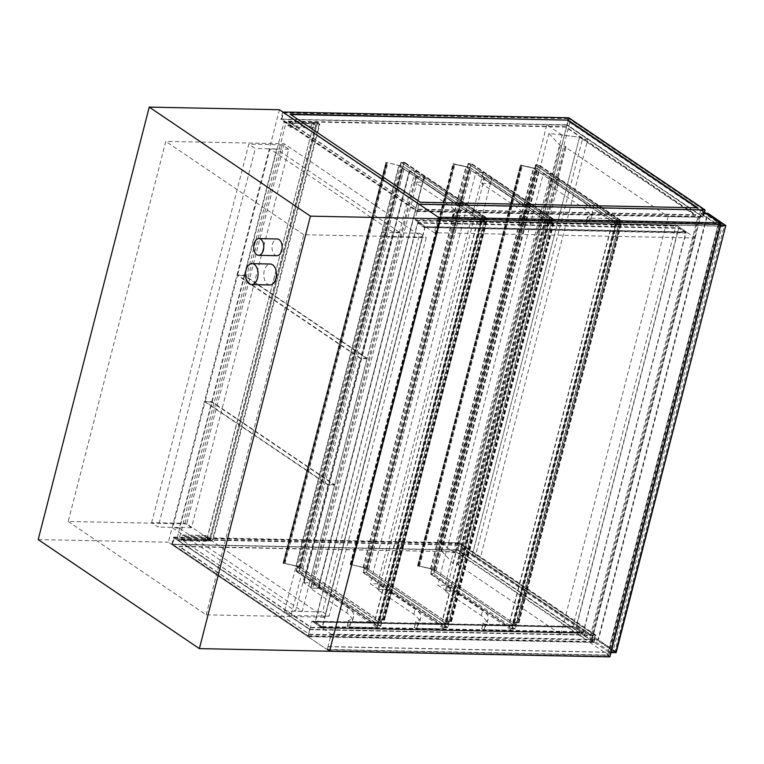 <?xml version="1.0" encoding="UTF-8"?>
<svg xmlns="http://www.w3.org/2000/svg" width="764" height="764" viewBox="0 0 764 764"><rect width="100%" height="100%" fill="white"/><g stroke="black" fill="none" stroke-linecap="round" stroke-linejoin="round"><path stroke-width="0.57" stroke-dasharray="3.82 2.86" d="M276.931 255.701A8.366 5.042 91.2 0 1 272.051 247.23A8.366 5.042 91.2 0 1 277.265 238.97M269.921 284.943A10.457 6.303 91.2 0 1 263.819 274.362A10.457 6.303 91.2 0 1 270.341 264.029M700.722 209.852L589.684 642.323L307.978 636.651L171.728 544.474L457.77 550.233L594.02 642.409L307.978 636.651L329.551 651.243L168.367 542.201L279.414 109.73M284.284 143.756L186.683 523.865L324.671 617.216L422.272 237.107L284.284 143.756L165.798 141.378L68.197 521.487L186.683 523.865M68.197 521.487L206.184 614.839L324.671 617.216M206.184 614.839L303.786 234.729L422.272 237.107M303.786 234.729L165.798 141.378M38.2 539.585L168.367 542.201M334.632 485.178L302.267 611.238L179.359 528.086L211.723 402.026L334.632 485.178L327.957 485.044L205.048 401.893L172.683 527.953L295.592 611.104L327.957 485.044M211.723 402.026L205.048 401.893M302.267 611.238L295.592 611.104M179.359 528.086L172.683 527.953M185.012 523.359L282.212 144.797L288.706 149.19L191.506 527.752L185.012 523.359L151.635 522.691L158.129 527.084L255.329 148.522L248.835 144.129L151.635 522.691M191.506 527.752L158.129 527.084M282.212 144.797L248.835 144.129M288.706 149.19L255.329 148.522M415.033 182.033L416.428 176.599L415.033 182.033L423.38 182.195L481.358 221.426L453.988 220.872A1.671 0.487 -165.6 0 1 452.25 220.49A1.671 0.487 -165.6 0 1 451.438 219.831A1.671 0.487 -165.6 0 1 451.696 219.65A43.94 12.749 14.4 0 0 456.557 215.61A43.94 12.749 14.4 0 0 451.008 206.805L414.833 182.329M416.428 176.599L424.774 176.77L482.752 215.992L455.382 215.438A1.671 0.487 -165.6 0 1 453.644 215.056A1.671 0.487 -165.6 0 1 452.832 214.397A1.671 0.487 -165.6 0 1 453.09 214.226A43.94 12.749 14.4 0 0 457.951 210.186A43.94 12.749 14.4 0 0 452.403 201.381L416.227 176.904M452.403 201.381L451.008 206.805M482.752 215.992L481.358 221.426L482.456 217.157L485.789 217.224L484.357 221.484L485.36 217.606L482.686 217.549L401.281 162.484L399.954 166.351L401.052 162.083L404.385 162.149L403.296 166.418L403.955 162.531L401.281 162.484L296.422 570.899L299.087 570.956L300.424 567.089L299.326 571.348L295.983 571.281L297.081 567.022L296.422 570.899L299.087 570.956L403.955 162.531L401.281 162.484L482.456 217.396L485.121 217.444L403.955 162.531L485.36 217.606M424.774 176.77L423.38 182.195M453.09 214.226L451.696 219.65M311.96 582.999L310.566 588.423L311.96 582.999L348.136 607.476A43.94 12.749 14.4 0 1 353.684 616.281L352.29 621.705A43.94 12.749 14.4 0 0 346.741 612.9L310.566 588.423M312.161 582.693L320.508 582.865L378.486 622.087L351.115 621.543A1.671 0.487 -165.6 0 1 349.377 621.161A1.671 0.487 -165.6 0 1 348.565 620.492A1.671 0.487 -165.6 0 1 348.823 620.32A43.94 12.749 14.4 0 0 353.684 616.281M346.741 612.9L348.136 607.476M310.767 588.127L319.113 588.299L377.091 627.521L349.721 626.967A1.671 0.487 -165.6 0 1 347.983 626.585A1.671 0.487 -165.6 0 1 347.171 625.926A1.671 0.487 -165.6 0 1 347.429 625.754L348.823 620.32M377.091 627.521L378.82 622.097L297.416 567.022M319.113 588.299L320.508 582.865M347.429 625.754A43.94 12.749 14.4 0 0 352.29 621.705M318.416 587.822L424.077 176.293L318.111 588.27L318.416 587.822L311.225 582.961L303.671 582.521L409.332 170.993L416.886 171.432L311.225 582.961M318.111 588.27L312.772 588.165L418.433 176.637L423.772 176.751M424.077 176.293L416.886 171.432M418.433 176.637L409.542 171.289M416.733 176.15L311.072 587.678L312.772 588.165M311.072 587.678L303.881 582.808M484.357 221.484L403.153 166.323L385.954 162.34L398.846 165.492L401.358 167.192L399.209 165.626L402.943 166.399L300.071 567.069L301.427 567.986L404.299 167.316M378.82 622.097L377.817 625.974L380.491 626.031L381.819 622.154L484.691 221.493L403.296 166.418M485.789 217.224L404.385 162.149M482.456 217.157L401.052 162.083M482.686 217.549L481.358 221.426L399.954 166.351M481.692 221.426L400.288 166.361M300.424 567.089L381.819 622.154L378.81 620.12L384.493 620.12L383.222 619.594L380.109 619.69L383.91 620.062L378.237 619.948L381.255 621.991L378.581 621.934L375.009 619.738L378.486 622.087L381.819 622.154L380.73 626.423L377.387 626.356L378.486 622.087L297.081 567.022M377.387 626.356L295.983 571.281M380.73 626.423L299.326 571.348M381.484 622.144L300.09 567.079M380.491 626.031L299.087 570.956L380.262 625.869L377.588 625.821L296.422 570.899L377.817 625.974M377.588 625.821L482.456 217.396M485.121 217.444L380.262 625.869M610.627 652.647L720.271 225.609L718.58 225.113L608.927 652.16L610.999 652.657M608.927 652.16L591.307 640.232L598.317 640.375L707.961 213.337M616.156 652.59L598.317 640.375M610.092 651.702L592.005 639.468L598.011 639.592L707.263 214.101L701.256 213.977L719.344 226.22L610.092 651.702L616.099 651.826L598.011 639.592M616.099 651.826L725.351 226.335L719.344 226.22M707.263 214.101L725.351 226.335M701.256 213.977L592.005 639.468M591.307 640.232L700.951 213.194L705.802 213.29M700.951 213.194L718.58 225.113M419.025 204.418L283.234 112.556L281.544 119.155L417.325 211.017L419.025 204.418L704.398 210.157L702.699 216.756L566.917 124.895L568.607 118.296L704.398 210.157M417.325 211.017L702.699 216.756M283.234 112.556L568.607 118.296M566.917 124.895L281.544 119.155M697.016 207.798L420.248 202.622L290.721 114.533M418.548 209.212L695.909 214.789L565.694 126.69L288.334 121.113L418.452 209.603L695.813 215.181L565.599 127.082L288.238 121.505L418.452 209.603M282.776 112.012L280.885 119.375L566.917 125.134L703.166 217.31L417.125 211.552L280.885 119.375M171.728 544.474L173.629 537.111L309.869 629.288L307.978 636.651L311.96 621.142L572.971 626.394L676.044 224.95L415.033 219.698L417.125 211.552M704.437 212.363L703.166 217.31M568.808 117.761L459.661 542.86L173.629 537.111M308.178 636.116L593.552 641.856L595.242 635.266L309.878 629.526L308.178 636.116L172.397 544.255L174.087 537.665L459.46 543.405L457.77 549.994L172.397 544.255M309.878 629.526L174.087 537.665M593.552 641.856L457.77 549.994M459.46 543.405L595.242 635.266M456.547 551.799L179.187 546.222L309.401 634.311L586.762 639.898L456.547 551.799L179.082 546.604L309.401 634.311M180.877 539.623L458.238 545.2L588.461 633.299L311.101 627.721L180.982 539.241L458.343 544.818L588.557 632.907L311.196 627.33L180.982 539.241M309.305 634.703L586.762 639.898M586.666 640.28L456.452 552.181M594.02 642.409L595.91 635.037L459.661 542.86L480.537 556.985L475.198 556.88L472.295 554.912L579.551 137.186L548.963 133.413L560.241 145.695L565.159 146.335L566.086 146.955L565.15 146.936L668.118 216.604L697.828 217.196L579.551 137.186L472.295 554.912L441.707 551.15L548.963 133.413M309.869 629.288L595.91 635.037M457.77 550.233L459.661 542.86L439.634 542.459L546.89 124.723L566.917 125.134L587.793 139.249L480.537 556.985M702.632 216.479L704.227 210.281L568.788 118.649L567.203 124.857L702.632 216.479L417.259 210.74L281.83 119.117L567.203 124.857M281.83 119.117L283.425 112.91L418.853 204.542L704.227 210.281M418.853 204.542L417.259 210.74M283.425 112.91L568.788 118.649M595.08 635.381L593.485 641.588L458.047 549.956L459.642 543.748L595.08 635.381L309.707 629.641L174.268 538.009L172.683 544.216L308.112 635.849L309.707 629.641M308.112 635.849L593.485 641.588M172.683 544.216L458.047 549.956M174.268 538.009L459.642 543.748M207.006 539.518L314.071 122.565L317.404 122.632L210.348 539.585L206.777 539.365L314.071 122.565M208.868 540.778L178.824 540.177L285.879 123.214L319.257 123.892L212.201 540.845L319.257 123.892L317.404 122.632L319.257 123.892L315.924 123.825L209.097 540.931L212.764 541.007L319.829 124.055L316.153 123.978L209.097 540.931M212.201 540.845L210.348 539.585L212.201 540.845M313.832 122.412L317.509 122.479L319.829 124.055M317.509 122.479L210.453 539.441L212.764 541.007M210.453 539.441L206.777 539.365M289.89 127.196L313.259 127.664L314.252 123.787L290.893 123.319L290.129 127.349L291.218 123.09L314.587 123.558L313.488 127.827L290.129 127.349M311.397 126.413L288.038 125.945L289.031 122.059L312.4 122.536L311.397 126.413L312.266 121.992L314.587 123.558M314.252 123.787L312.4 122.536M289.031 122.059L290.893 123.319M312.266 121.992L288.897 121.514L288.038 125.945M287.808 125.783L311.168 126.251M288.897 121.514L291.218 123.09M208.19 536.863L184.831 536.395L183.828 540.272L181.975 539.021L182.968 535.144L206.337 535.612L205.344 539.489L207.197 540.74L208.429 537.025L185.06 536.548L183.962 540.816L207.33 541.284L208.429 537.025M207.197 540.74L183.828 540.272M181.975 539.021L205.344 539.489M205.01 539.718L181.651 539.25L182.739 534.981L206.108 535.449L205.01 539.718L207.33 541.284M181.651 539.25L183.962 540.816M176.971 538.916L210.348 539.585L317.404 122.632L284.027 121.963L176.971 538.916L178.824 540.177M285.879 123.214L284.027 121.963M613.053 651.081L615.058 651.119L724.31 225.628L722.305 225.59L613.053 651.081L458.839 546.747L568.082 121.256L570.087 121.295L460.835 546.785L458.839 546.747M722.305 225.59L568.082 121.256M615.058 651.119L460.835 546.785M724.31 225.628L706.07 213.299M704.475 212.211L570.087 121.295M441.707 551.15L452.985 563.431L457.903 564.061L565.159 146.335M457.903 564.061L458.83 564.691L566.086 146.955M452.985 563.431L560.241 145.695M458.83 564.691L457.894 564.672L560.862 634.33L590.572 634.932L697.828 217.196M590.572 634.932L472.295 554.912L454.876 552.773L439.634 542.459M560.862 634.33L668.118 216.604M457.894 564.672L565.15 146.936M487.021 219.554L486.095 218.934L482.752 218.867L486.792 219.402L481.11 219.287L484.128 221.321L481.463 221.273L477.882 219.067L481.358 221.426L484.691 221.493L481.683 219.449L487.021 219.554L384.149 620.225M378.81 620.12L481.683 219.449M378.486 622.087L481.358 221.426M375.009 619.738L477.882 219.067M375.334 619.738L478.216 219.077M378.581 621.934L481.463 221.273M381.255 621.991L484.128 221.321M378.237 619.948L481.11 219.287M380.109 619.69L482.991 219.02M379.88 619.528L482.752 218.867M544.961 220.414L548.447 222.773L551.78 222.84L548.772 220.796L554.454 220.806L553.184 220.28L549.841 220.213L553.871 220.748L548.199 220.634L551.216 222.677L548.542 222.62L544.961 220.414L442.089 621.084L445.574 623.434L548.447 222.773L521.077 222.219A1.671 0.487 -165.6 0 1 519.339 221.837A1.671 0.487 -165.6 0 1 518.527 221.178A1.671 0.487 -165.6 0 1 518.785 221.006A43.94 12.749 14.4 0 0 523.646 216.966A43.94 12.749 14.4 0 0 518.097 208.152L481.922 183.685L483.517 177.945L481.922 183.685M379.25 584.049L377.655 589.779L379.25 584.049L387.596 584.212L445.909 623.443L444.906 627.32L447.58 627.378L448.907 623.5L447.809 627.769L444.476 627.702L445.574 623.434L448.907 623.5L445.889 621.466L451.581 621.466L450.302 620.941L447.198 621.036L450.999 621.418L445.326 621.304L448.344 623.338L445.67 623.29L442.423 621.094L545.295 220.424M445.67 623.29L548.542 222.62M448.344 623.338L551.216 222.677M445.326 621.304L548.199 220.634M447.198 621.036L550.07 220.366M446.969 620.874L549.841 220.213M445.889 621.466L548.772 220.796M448.573 623.5L367.178 568.426L448.907 623.5L552.448 218.953L549.774 218.896L468.37 163.83L363.511 572.255L366.176 572.303L471.044 163.888L468.37 163.83L467.043 167.698L468.141 163.439L471.474 163.506L470.051 167.765L471.531 168.672L470.242 167.679L453.329 164.098L469.698 167.373L453.042 163.697L465.935 166.848L468.609 168.548L466.298 166.972L470.032 167.755L471.044 163.888L468.37 163.83L549.545 218.743L552.21 218.8L471.044 163.888L552.448 218.953M620.836 221.789L615.622 221.99L618.639 224.033L615.965 223.976L612.384 221.77L615.87 224.129L619.203 224.196L616.185 222.152L621.877 222.162L617.264 221.57L620.836 221.789L517.963 622.459L518.594 622.717L512.749 622.66L515.767 624.694L513.093 624.646L509.512 622.44L512.988 624.79L516.33 624.856L513.312 622.822L518.651 622.927L517.725 622.297L514.621 622.393L517.963 622.459M446.673 585.405L445.068 591.135L446.673 585.405L455.01 585.568L513.322 624.799L512.329 628.676L515.003 628.734L516.33 624.856L515.232 629.125L511.899 629.058L615.87 224.129L588.5 223.575A1.671 0.487 -165.6 0 1 586.762 223.193A1.671 0.487 -165.6 0 1 585.95 222.534A1.671 0.487 -165.6 0 1 586.208 222.362A43.94 12.749 14.4 0 0 591.059 218.323A43.94 12.749 14.4 0 0 585.52 209.508L549.335 185.041L550.939 179.301L549.335 185.041M515.996 624.856L434.592 569.782L516.33 624.856L619.862 220.309L617.197 220.252L535.793 165.186L430.925 573.611L433.599 573.659L538.467 165.244L535.793 165.186L534.466 169.054L535.564 164.795L538.897 164.862L537.464 169.121L538.945 170.028L537.665 169.035L520.752 165.454L537.121 168.729L520.465 165.053L533.358 168.204L536.032 169.904L533.711 168.328L537.455 169.111L538.467 165.244L535.793 165.186L616.959 220.099L619.633 220.156L538.467 165.244L619.862 220.309M513.312 622.822L616.185 222.152M514.392 622.23L617.264 221.57M514.621 622.393L617.493 221.722M512.749 622.66L615.622 221.99M515.767 624.694L618.639 224.033M513.093 624.646L615.965 223.976M509.846 622.45L612.718 221.78M509.512 622.44L612.384 221.77M301.427 567.986L300.137 567.031L403.153 166.323M300.281 566.993L283.282 563.058L299.755 566.764L402.628 166.094M300.3 567.06L403.172 166.39M300.137 567.031L403.01 166.361M301.57 567.986L404.442 167.326M299.755 566.764L283.081 563.011L295.974 566.162L298.648 567.862L296.337 566.296L399.209 165.626M296.337 566.296L300.071 567.069M298.648 567.862L401.53 167.192M298.485 567.853L401.358 167.192M295.974 566.162L398.846 165.492M385.954 162.34L283.081 563.039L385.954 162.34M387.176 162.627L284.294 563.288L387.176 162.627M299.736 566.697L402.618 166.027M386.966 162.579L284.093 563.249L386.966 162.579M366.844 568.11L350.17 564.357L363.062 567.509L365.574 569.209L363.416 567.642L368.659 569.333L367.369 568.34L350.37 564.415L366.844 568.11L469.717 167.44M367.369 568.34L470.242 167.679M367.379 568.406L470.261 167.746M367.226 568.378L470.099 167.708M368.659 569.333L471.531 168.672M368.515 569.333L471.388 168.672M367.159 568.416L470.032 167.755L551.446 222.83M363.416 567.642L466.298 166.972M365.736 569.209L468.609 168.548M365.574 569.209L468.447 168.538M363.062 567.509L465.935 166.848M454.255 163.973L351.383 564.644L454.255 163.973M366.825 568.044L469.698 167.373M454.055 163.935L351.182 564.606L454.055 163.935M433.159 570.565L430.839 568.999L435.938 570.689L434.783 569.696L417.793 565.771L434.248 569.4L417.593 565.713L430.485 568.865L433.159 570.565L536.032 169.904M418.806 566L521.678 165.33L418.806 566M434.267 569.466L537.14 168.796M434.248 569.4L537.121 168.729M430.485 568.865L533.358 168.204M432.997 570.565L535.87 169.894M430.839 568.999L533.711 168.328M434.582 569.772L537.455 169.111L618.869 224.186M435.938 570.689L538.811 170.028M436.072 570.689L538.945 170.028M434.649 569.734L537.522 169.064M434.802 569.763L537.675 169.102M434.783 569.696L537.665 169.035M587.793 139.249L582.454 139.143L475.198 556.88M582.454 139.143L579.551 137.186L562.132 135.037L454.876 552.773M562.132 135.037L546.89 124.723M676.044 224.95L695.288 237.967L592.215 639.411L331.213 634.158L327.231 649.677L608.927 655.34L719.774 223.623M415.033 219.698L434.286 232.724L695.288 237.967M609.911 656.887L607.59 655.321L327.231 649.677L328.023 646.573L327.565 649.448L329.418 650.699L440.255 219.01L438.402 217.75L437.476 220.309L438.269 217.205L434.286 232.724M589.684 642.323L608.927 655.34M311.96 621.142L331.213 634.158M572.971 626.394L592.215 639.411M211.819 401.635L244.184 275.584L367.102 358.736L334.737 484.796L211.819 401.635L205.144 401.501L328.062 484.662L360.427 358.602L237.508 275.451L205.144 401.501M334.737 484.796L328.062 484.662M244.184 275.584L237.508 275.451M367.102 358.736L360.427 358.602M244.289 275.193L276.654 149.133L399.562 232.294L367.197 358.345L244.289 275.193L237.614 275.059L360.522 358.211L392.887 232.16L269.978 148.999L237.614 275.059M367.197 358.345L360.522 358.211M276.654 149.133L269.978 148.999M399.562 232.294L392.887 232.16M388.227 236.907L381.733 232.514L284.542 611.066L291.036 615.459L388.227 236.907L426.283 237.671L329.083 616.223L322.589 611.83L419.789 233.278L381.733 232.514M284.542 611.066L322.589 611.83M291.036 615.459L329.083 616.223M419.789 233.278L426.283 237.671M685.766 232.667L678.709 228.35L576.333 627.072L583.19 632.162L575.999 627.301L678.575 227.796L685.766 232.667L424.755 227.414L685.671 233.049M424.66 227.806L417.707 223.098L315.331 621.82L322.188 626.919L314.997 622.058L417.574 222.553L678.575 227.796M417.574 222.553L424.755 227.414M314.997 622.058L575.999 627.301M322.188 626.919L583.19 632.162M322.284 626.528L583.295 631.78M315.331 621.82L576.333 627.072M417.707 223.098L678.709 228.35M583.171 633.289L574.127 627.177L583.047 632.745L685.919 232.084L677.2 225.733L686.244 231.855L583.171 633.289L322.169 628.046L313.125 621.925L574.127 627.177M313.125 621.925L322.036 627.502L424.908 226.832L416.199 220.481L425.242 226.602L686.244 231.855M425.242 226.602L322.169 628.046M416.199 220.481L677.2 225.733M416.093 220.872L677.105 226.125M424.908 226.832L685.919 232.084M322.036 627.502L583.047 632.745M313.221 621.533L574.232 626.786M607.59 655.321L718.637 222.849M717.74 226.096L608.058 652.208L607.59 655.082L609.443 656.333L720.29 224.635L718.437 223.384L717.74 226.096L437.705 220.462M328.023 646.573L608.058 652.208M437.476 220.309L717.501 225.943M438.402 217.75L718.437 223.384M440.255 219.01L720.29 224.635M329.418 650.699L609.443 656.333M327.565 649.448L607.59 655.082M328.262 646.736L608.287 652.361M552.21 218.8L447.351 627.215L444.677 627.168L363.511 572.255L366.176 572.303L367.178 568.426M444.677 627.168L549.545 218.743M447.351 627.215L366.176 572.303L447.58 627.378M445.909 623.443L364.504 568.378L363.511 572.255L444.906 627.32M377.855 589.474L386.202 589.646L444.18 628.867L445.574 623.434L364.504 568.378M444.476 627.702L363.072 572.637L364.17 568.368M447.809 627.769L366.414 572.704L363.072 572.637M367.503 568.435L366.414 572.704M483.517 177.945L491.863 178.117L549.841 217.339L522.471 216.795A1.671 0.487 -165.6 0 1 520.733 216.413A1.671 0.487 -165.6 0 1 519.921 215.744A1.671 0.487 -165.6 0 1 520.179 215.572A43.94 12.749 14.4 0 0 525.04 211.532A43.94 12.749 14.4 0 0 519.491 202.727L483.316 178.251M519.491 202.727L518.097 208.152M549.841 217.339L548.447 222.773L549.536 218.504L552.878 218.571L551.78 222.84L470.385 167.765M484.519 177.974L475.934 172.167L483.278 172.311L491.863 178.117L386.202 589.646L378.858 589.493L484.519 177.974L491.863 178.117L490.469 183.551L548.447 222.773L467.043 167.698M482.122 183.379L490.469 183.551M520.179 215.572L518.785 221.006M445.574 623.434L418.204 622.889A1.671 0.487 -165.6 0 1 416.466 622.507A1.671 0.487 -165.6 0 1 415.654 621.848A1.671 0.487 -165.6 0 1 415.912 621.667A43.94 12.749 14.4 0 0 420.773 617.627A43.94 12.749 14.4 0 0 415.224 608.822L379.049 584.345M444.18 628.867L416.81 628.314A1.671 0.487 -165.6 0 1 415.072 627.932A1.671 0.487 -165.6 0 1 414.26 627.273A1.671 0.487 -165.6 0 1 414.518 627.101A43.94 12.749 14.4 0 0 419.379 623.061A43.94 12.749 14.4 0 0 413.83 614.256L377.655 589.779M413.83 614.256L415.224 608.822M483.278 172.311L377.617 583.839L386.202 589.646L387.596 584.212M414.518 627.101L415.912 621.667M378.858 589.493L370.273 583.686L475.934 172.167M377.617 583.839L370.273 583.686M552.878 218.571L471.474 163.506M549.536 218.504L468.141 163.439M549.774 218.896L548.447 222.773M548.781 222.782L467.377 167.708M619.633 220.156L514.764 628.571L512.1 628.524L430.925 573.611L433.599 573.659L434.592 569.782M512.1 628.524L616.959 220.099M513.322 624.799L431.927 569.734L430.925 573.611L512.329 628.676M445.278 590.83L453.615 591.002L511.594 630.224L512.988 624.79L431.927 569.734M511.899 629.058L430.495 573.993L431.593 569.724M515.232 629.125L433.837 574.06L430.495 573.993M434.926 569.791L433.837 574.06M550.939 179.301L559.286 179.473L617.264 218.695L589.894 218.151A1.671 0.487 -165.6 0 1 588.156 217.769A1.671 0.487 -165.6 0 1 587.344 217.1A1.671 0.487 -165.6 0 1 587.602 216.928A43.94 12.749 14.4 0 0 592.453 212.889A43.94 12.749 14.4 0 0 586.914 204.083L550.729 179.607M586.914 204.083L585.52 209.508M617.264 218.695L615.87 224.129L616.959 219.86L620.301 219.927L619.203 224.196L537.799 169.121M551.942 179.33L543.357 173.523L550.701 173.667L559.286 179.473L453.615 591.002L446.281 590.849L551.942 179.33L559.286 179.473L557.892 184.907L615.87 224.129L534.466 169.054M549.545 184.735L557.892 184.907M587.602 216.928L586.208 222.362M512.988 624.79L485.627 624.245A1.671 0.487 -165.6 0 1 483.889 623.863A1.671 0.487 -165.6 0 1 483.077 623.195A1.671 0.487 -165.6 0 1 483.335 623.023A43.94 12.749 14.4 0 0 488.186 618.983A43.94 12.749 14.4 0 0 482.647 610.178L446.462 585.701M511.594 630.224L484.233 629.67A1.671 0.487 -165.6 0 1 482.495 629.288A1.671 0.487 -165.6 0 1 481.683 628.629A1.671 0.487 -165.6 0 1 481.941 628.457A43.94 12.749 14.4 0 0 486.792 624.417A43.94 12.749 14.4 0 0 481.253 615.612L445.068 591.135M481.253 615.612L482.647 610.178M550.701 173.667L445.04 585.195L453.615 591.002L455.01 585.568M481.941 628.457L483.335 623.023M446.281 590.849L437.696 585.043L543.357 173.523M445.04 585.195L437.696 585.043M620.301 219.927L538.897 164.862M616.959 219.86L535.564 164.795M617.197 220.252L615.87 224.129M616.195 224.138L534.8 169.064M455.382 215.438L453.988 220.872M349.721 626.967L351.115 621.543M309.525 582.474L415.196 170.945M409.848 170.84L304.187 582.359M615.937 652.294L725.59 225.256M383.222 619.594L486.095 218.934M383.91 620.062L486.792 219.402M383.452 619.757L486.324 219.087M450.999 621.418L553.871 220.748M450.54 621.103L553.413 220.433M450.302 620.941L553.184 220.28M451.237 621.571L554.11 220.911M518.651 622.927L621.533 222.267M517.725 622.297L620.597 221.636M518.422 622.775L621.294 222.104M283.587 563.517L386.46 162.856M283.606 563.584L386.479 162.923M283.167 563.374L386.04 162.703M284.953 563.622L387.826 162.952M284.972 563.679L387.845 163.018M283.282 563.078L386.164 162.417L283.282 563.058M283.368 563.412L386.24 162.751M350.37 564.434L453.243 163.763M350.456 564.758L453.329 164.098M350.676 564.873L453.549 164.203M350.695 564.94L453.568 164.27M350.256 564.72L453.128 164.05M350.17 564.386L453.042 163.725M352.042 564.968L454.914 164.298M352.051 565.035L454.924 164.365M418.605 565.952L521.478 165.291L418.605 565.962M419.474 566.391L522.347 165.721M419.465 566.325L522.337 165.654M417.593 565.742L520.465 165.081L417.593 565.713M417.679 566.076L520.551 165.406M418.118 566.296L520.991 165.626M418.099 566.229L520.972 165.559M417.879 566.114L520.752 165.454M417.793 565.79L520.666 165.119L417.793 565.771M522.471 216.795L521.077 222.219M416.81 628.314L418.204 622.889M589.894 218.151L588.5 223.575M484.233 629.67L485.627 624.245M457.951 210.186L456.557 215.61M452.832 214.397L451.438 219.831M348.565 620.492L347.171 625.926M424.287 176.589L318.626 588.118M303.671 582.521L409.332 170.993M384.493 620.12L487.365 219.449M384.091 620.015L486.964 219.344M451.171 621.361L554.053 220.7M451.581 621.466L554.454 220.806M519.004 622.822L621.877 222.162M518.594 622.717L621.466 222.057M350.37 564.415L453.243 163.744M350.17 564.357L453.042 163.697M525.04 211.532L523.646 216.966M519.921 215.744L518.527 221.178M420.773 617.627L419.379 623.061M415.654 621.848L414.26 627.273M592.453 212.889L591.059 218.323M587.344 217.1L585.95 222.534M488.186 618.983L486.792 624.417M483.077 623.195L481.683 628.629"/><path stroke-width="1.15" d="M260.734 239.208A8.366 5.042 -88.8 0 0 258.91 238.597A8.366 5.042 -88.8 0 0 253.696 246.867A8.366 5.042 -88.8 0 0 258.576 255.329A8.366 5.042 -88.8 0 0 263.666 248.615A8.366 5.042 -88.8 0 0 260.734 239.208M258.91 238.597L277.265 238.97A8.366 5.042 91.2 0 1 279.089 239.581A8.366 5.042 91.2 0 1 282.031 248.978A8.366 5.042 91.2 0 1 276.931 255.701L258.576 255.329M254.259 264.42A10.457 6.303 -88.8 0 0 251.977 263.656A10.457 6.303 -88.8 0 0 245.464 273.989A10.457 6.303 -88.8 0 0 251.557 284.571A10.457 6.303 -88.8 0 0 257.926 276.176A10.457 6.303 -88.8 0 0 254.259 264.42M251.977 263.656L270.341 264.029A10.457 6.303 91.2 0 1 272.614 264.793A10.457 6.303 91.2 0 1 276.291 276.549A10.457 6.303 91.2 0 1 269.921 284.943L251.557 284.571M149.238 107.113L279.414 109.73L440.589 218.771L329.551 651.243L609.911 656.887L720.949 224.415L718.637 222.849L438.269 217.205L440.589 218.771L310.423 216.155L149.238 107.113L38.2 539.585L199.375 648.626L329.551 651.243L440.589 218.771L720.949 224.415M199.375 648.626L310.423 216.155M610.999 652.657L616.156 652.59L725.8 225.552L615.631 652.752M720.643 225.619L725.284 225.705M705.802 213.29L707.961 213.337L725.8 225.552M290.721 114.533L567.385 120.101L697.016 207.798M567.49 119.709L697.704 207.808L420.343 202.231L290.129 114.132L567.385 120.101M705.057 209.938L568.808 117.761L282.776 112.012L419.016 204.189L705.057 209.938L704.437 212.363M706.07 213.299L704.475 212.211M419.016 204.189L438.269 217.205L719.965 222.868L700.722 209.852L419.016 204.189M719.774 223.623L719.965 222.868"/></g></svg>
